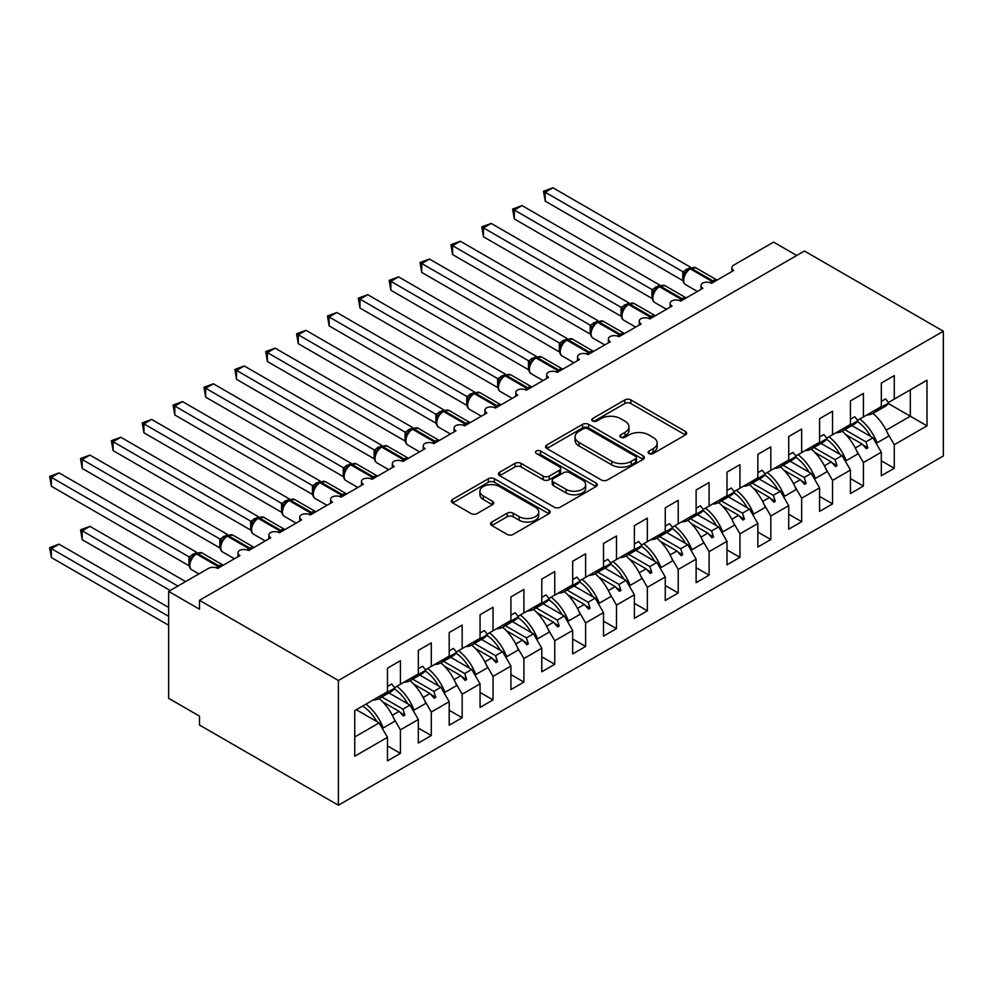 <?xml version="1.0" encoding="UTF-8"?>
<svg xmlns="http://www.w3.org/2000/svg" width="993" height="993" viewBox="0 0 993 993"><rect width="100%" height="100%" fill="white"/><g stroke="black" fill="none" stroke-linecap="round" stroke-linejoin="round"><path stroke-width="1.49" d="M648.988 453.516A3.004 1.738 0 0 0 653.22 453.516L685.418 434.934A4.282 2.47 0 0 0 686.672 433.184A4.282 2.47 0 0 0 685.418 431.434L630.878 399.943A4.282 2.47 0 0 0 624.82 399.943L592.635 418.537A3.004 1.738 0 0 0 591.754 419.754A3.004 1.738 0 0 0 592.635 420.982A3.004 1.738 0 0 0 596.867 420.982L601.038 418.574A13.716 7.919 0 0 1 620.426 418.574L624.969 421.206A13.716 7.919 0 0 1 628.991 426.804A13.716 7.919 0 0 1 624.969 432.389L620.811 434.797A3.004 1.738 0 0 0 619.93 436.026A3.004 1.738 0 0 0 620.811 437.243A3.004 1.738 0 0 0 625.044 437.243L629.214 434.847A13.716 7.919 0 0 1 648.603 434.847L653.146 437.466A13.716 7.919 0 0 1 657.167 443.064A13.716 7.919 0 0 1 653.146 448.662L648.988 451.07A3.004 1.738 0 0 0 648.106 452.287A3.004 1.738 0 0 0 648.988 453.516L648.988 451.07M491.82 522.033A4.282 2.47 0 0 0 490.567 523.783A4.282 2.47 0 0 0 491.82 525.533L507.125 534.371A4.282 2.47 0 0 0 513.182 534.371L548.93 513.729A4.282 2.47 0 0 0 550.184 511.978A4.282 2.47 0 0 0 548.93 510.228L494.402 478.75A4.282 2.47 0 0 0 488.333 478.75L452.585 499.392A4.282 2.47 0 0 0 451.331 501.13A4.282 2.47 0 0 0 452.585 502.88L471.067 513.555A4.282 2.47 0 0 0 477.124 513.555L492.429 504.717A4.282 2.47 0 0 0 493.682 502.967A4.282 2.47 0 0 0 492.429 501.229L483.268 495.929A11.457 6.616 0 0 1 479.904 491.25A11.457 6.616 0 0 1 486.98 485.143A11.457 6.616 0 0 1 499.467 486.57L535.376 507.299A11.457 6.616 0 0 1 538.727 511.978A11.457 6.616 0 0 1 531.652 518.098A11.457 6.616 0 0 1 519.165 516.658L513.182 513.207A4.282 2.47 0 0 0 507.125 513.207L491.82 522.033L491.82 525.533M943.35 331.215L338.39 680.49L338.39 805.224L943.35 455.961L943.35 331.215L804.454 251.03L199.494 600.306L199.494 609.206L168.636 591.394L208.456 568.406A6.541 3.786 180 0 1 217.715 568.406L239.934 555.571A6.541 3.786 0 0 1 238.01 552.902A6.541 3.786 0 0 1 239.636 550.407A6.541 3.786 180 0 1 248.573 550.581L270.804 537.747A6.541 3.786 0 0 1 268.88 535.078A6.541 3.786 0 0 1 270.493 532.596A6.541 3.786 180 0 1 279.443 532.757L301.661 519.935A6.541 3.786 0 0 1 299.749 517.254A6.541 3.786 0 0 1 301.363 514.771A6.541 3.786 180 0 1 310.3 514.945L332.531 502.11A6.541 3.786 0 0 1 330.607 499.442A6.541 3.786 0 0 1 332.233 496.947A6.541 3.786 180 0 1 341.17 497.121L363.388 484.299A6.541 3.786 0 0 1 361.477 481.617A6.541 3.786 0 0 1 363.09 479.135A6.541 3.786 180 0 1 372.04 479.309L394.258 466.474A6.541 3.786 0 0 1 392.334 463.805A6.541 3.786 0 0 1 393.96 461.311A6.541 3.786 180 0 1 402.897 461.484L425.128 448.65A6.541 3.786 0 0 1 423.204 445.981A6.541 3.786 0 0 1 424.83 443.486A6.541 3.786 180 0 1 433.767 443.66L455.986 430.838A6.541 3.786 0 0 1 454.074 428.157A6.541 3.786 0 0 1 455.688 425.674A6.541 3.786 180 0 1 464.625 425.848L486.855 413.014A6.541 3.786 0 0 1 484.932 410.345A6.541 3.786 0 0 1 486.558 407.85A6.541 3.786 180 0 1 495.495 408.024L517.713 395.189A6.541 3.786 0 0 1 515.801 392.52A6.541 3.786 0 0 1 517.415 390.026A6.541 3.786 180 0 1 526.364 390.199L548.583 377.377A6.541 3.786 0 0 1 546.671 374.696A6.541 3.786 0 0 1 548.285 372.214A6.541 3.786 180 0 1 557.222 372.387L579.453 359.553A6.541 3.786 0 0 1 577.529 356.884A6.541 3.786 0 0 1 579.155 354.389A6.541 3.786 180 0 1 588.092 354.563L610.31 341.729A6.541 3.786 0 0 1 608.399 339.06A6.541 3.786 0 0 1 610.012 336.577A6.541 3.786 180 0 1 618.962 336.739L641.18 323.917A6.541 3.786 0 0 1 639.256 321.236A6.541 3.786 0 0 1 640.882 318.753A6.541 3.786 180 0 1 649.819 318.927L672.05 306.092A6.541 3.786 0 0 1 670.126 303.424A6.541 3.786 0 0 1 671.752 300.929A6.541 3.786 180 0 1 680.689 301.102L702.907 288.268A6.541 3.786 0 0 1 700.996 285.599A6.541 3.786 0 0 1 702.61 283.117A6.541 3.786 180 0 1 711.547 283.29L733.777 270.456A6.541 3.786 0 0 1 731.853 267.787A6.541 3.786 0 0 1 733.777 265.106L773.597 242.118L796.746 255.486M338.39 680.49L199.494 600.306M601.336 479.967A4.282 2.47 0 0 0 607.406 479.967L643.154 459.337A4.282 2.47 0 0 0 644.407 457.587A4.282 2.47 0 0 0 643.154 455.837L588.613 424.346A4.282 2.47 0 0 0 582.556 424.346L546.808 444.988A4.282 2.47 0 0 0 545.554 446.738A4.282 2.47 0 0 0 546.808 448.488L601.336 479.967M537.561 454.161A3.004 1.738 0 0 1 540.602 454.583L540.602 451.021L596.036 483.032A4.282 2.47 0 0 1 597.289 484.783A4.282 2.47 0 0 1 596.036 486.533L560.288 507.175A4.282 2.47 0 0 1 554.231 507.175L499.702 475.684L514.995 466.921L514.995 463.359L499.702 472.184A4.282 2.47 0 0 0 498.449 473.934A4.282 2.47 0 0 0 499.702 475.684L499.702 472.184M514.995 466.921A4.282 2.47 0 0 1 521.052 466.921L521.052 463.359A4.282 2.47 0 0 0 514.995 463.359M521.052 463.359L543.171 476.119A4.282 2.47 0 0 0 549.228 476.119L559.382 470.26A4.282 2.47 0 0 0 560.635 468.51A4.282 2.47 0 0 0 559.382 466.76L536.357 453.466A3.004 1.738 0 0 1 535.475 452.249A3.004 1.738 0 0 1 537.325 450.648A3.004 1.738 0 0 1 540.602 451.021M354.749 736.98L379.14 722.904L387.469 737.34L354.749 756.219L354.749 710.603L387.469 691.711L387.469 668.19L400.427 660.705L400.427 684.227L394.618 687.59M387.469 745.892L400.427 753.377L400.427 729.855L418.338 719.515L409.997 705.08L388.896 692.903M393.749 718.274L400.427 729.855M400.427 684.227L418.338 673.899L418.338 650.378L431.297 642.893L431.297 666.415L425.476 669.766M418.338 728.068L431.297 735.552L431.297 712.031L449.196 701.691L440.867 687.268L419.766 675.079M424.607 700.45L431.297 712.031M431.297 666.415L449.196 656.075L449.196 632.553L462.167 625.069L462.167 648.59L456.346 651.954M449.196 710.256L462.167 717.728L462.167 694.206L480.066 683.879L471.725 669.443L450.623 657.254M455.477 682.625L462.167 694.206M462.167 648.59L480.066 638.251L480.066 614.729L493.024 607.244L493.024 630.766L487.215 634.13M480.066 692.431L493.024 699.916L493.024 676.394L510.923 666.055L502.595 651.619L481.493 639.442M486.347 664.813L493.024 676.394M493.024 630.766L510.923 620.439L510.923 596.917L523.894 589.432L523.894 612.954L518.073 616.305M510.923 674.607L523.894 682.092L523.894 658.57L541.793 648.23L533.464 633.807L512.363 621.618M517.204 646.989L523.894 658.57M523.894 612.954L541.793 602.614L541.793 579.093L554.752 571.608L554.752 595.13L548.943 598.494M541.793 656.795L554.752 664.28L554.752 640.758L572.663 630.418L564.322 615.983L543.221 603.794M548.074 629.177L554.752 640.758M554.752 595.13L572.663 584.803L572.663 561.268L585.622 553.796L585.622 577.318L579.8 580.669M572.663 638.971L585.622 646.455L585.622 622.934L603.521 612.594L595.192 598.158L574.091 585.982M578.931 611.353L585.622 622.934M585.622 577.318L603.521 566.978L603.521 543.456L616.492 535.972L616.492 559.493L610.67 562.857M603.521 621.146L616.492 628.631L616.492 605.109L634.39 594.782L626.062 580.346L604.96 568.157M609.801 593.529L616.492 605.109M616.492 559.493L634.39 549.154L634.39 525.632L647.349 518.147L647.349 541.669L641.54 545.033M634.39 603.334L647.349 610.819L647.349 587.297L665.26 576.958L656.919 562.522L635.818 550.345M640.671 575.717L647.349 587.297M647.349 541.669L665.26 531.342L665.26 507.82L678.219 500.335L678.219 523.857L672.398 527.209M665.26 585.51L678.219 592.995L678.219 569.473L696.118 559.133L687.789 544.698L666.688 532.521M671.529 557.892L678.219 569.473M678.219 523.857L696.118 513.518L696.118 489.996L709.089 482.511L709.089 506.033L703.267 509.397M696.118 567.686L709.089 575.17L709.089 551.649L726.988 541.322L718.647 526.886L697.545 514.697M702.399 540.068L709.089 551.649M709.089 506.033L726.988 495.693L726.988 472.171L739.946 464.687L739.946 488.208L734.125 491.572M726.988 549.874L739.946 557.358L739.946 533.837L757.845 523.497L749.516 509.061L728.415 496.885M733.268 522.256L739.946 533.837M739.946 488.208L757.845 477.881L757.845 454.36L770.816 446.875L770.816 470.397L764.995 473.748M757.845 532.049L770.816 539.534L770.816 516.012L788.715 505.673L780.386 491.237L759.285 479.06M764.126 504.432L770.816 516.012M770.816 470.397L788.715 460.057L788.715 436.535L801.674 429.05L801.674 452.572L795.865 455.936M788.715 514.237L801.674 521.71L801.674 498.188L819.585 487.861L811.244 473.425L790.143 461.236M794.996 486.607L801.674 498.188M801.674 452.572L819.585 442.233L819.585 418.711L832.544 411.226L832.544 434.748L826.722 438.112M819.585 496.413L832.544 503.898L832.544 480.376L850.442 470.037L842.114 455.601L821.012 443.424M825.853 468.795L832.544 480.376M832.544 434.748L850.442 424.421L850.442 400.899L863.413 393.414L863.413 416.936L857.592 420.287M850.442 478.589L863.413 486.074L863.413 462.552L881.312 452.212L881.312 475.746L894.271 468.262L894.271 444.727L926.99 425.848L910.32 416.216L910.32 389.852L926.99 380.22L926.99 425.848M856.723 450.971L863.413 462.552M863.413 416.936L881.312 406.596L881.312 383.075L894.271 375.59L894.271 399.112L888.462 402.475M881.312 460.777L894.271 468.262M887.593 433.159L894.271 444.727M168.636 591.394L168.636 698.315L199.494 716.127L199.494 725.039L338.39 805.224M379.14 722.904L356.288 709.71M400.427 753.377L387.469 760.861L387.469 737.34M431.297 735.552L418.338 743.037L418.338 719.515M462.167 717.728L449.196 725.213L449.196 701.691M493.024 699.916L480.066 707.401L480.066 683.879M523.894 682.092L510.923 689.576L510.923 666.055M554.752 664.28L541.793 671.764L541.793 648.23M585.622 646.455L572.663 653.94L572.663 630.418M616.492 628.631L603.521 636.116L603.521 612.594M647.349 610.819L634.39 618.304L634.39 594.782M678.219 592.995L665.26 600.48L665.26 576.958M709.089 575.17L696.118 582.655L696.118 559.133M739.946 557.358L726.988 564.843L726.988 541.322M770.816 539.534L757.845 547.019L757.845 523.497M801.674 521.71L788.715 529.195L788.715 505.673M832.544 503.898L819.585 511.383L819.585 487.861M863.413 486.074L850.442 493.558L850.442 470.037M894.271 399.112L926.99 380.22M402.947 682.787L404.908 681.645M381.846 696.974L402.947 709.151L409.997 705.08M392.297 715.295L399.149 711.348L403.369 716.04L404.908 715.146L402.947 709.151M382.69 701.84L399.149 711.348M433.804 664.962L435.766 663.833M412.703 679.15L433.804 691.339L440.867 687.268M423.167 697.483L430.019 693.524L434.226 698.216L435.778 697.334L433.804 691.339M413.547 684.016L430.019 693.524M464.674 647.138L466.636 646.009M443.573 661.338L464.674 673.515L471.725 669.443M454.037 679.659L460.889 675.699L465.096 680.404L466.636 679.51L464.674 673.515M444.417 666.191L460.889 675.699M495.544 629.326L497.505 628.184M474.443 643.514L495.544 655.69L502.595 651.619M484.894 661.835L491.746 657.887L495.954 662.579L497.505 661.686L495.544 655.69M475.287 648.379L491.746 657.887M526.402 611.502L528.363 610.372M505.3 625.689L526.402 637.878L533.464 633.807M515.764 644.023L522.616 640.063L526.824 644.767L528.363 643.874L526.402 637.878M506.145 630.555L522.616 640.063M557.272 593.677L559.233 592.548M536.17 607.877L557.272 620.054L564.322 615.983M546.622 626.198L553.473 622.239L557.694 626.943L559.233 626.049L557.272 620.054M537.014 612.731L553.473 622.239M588.129 575.866L590.103 574.724M567.04 590.053L588.129 602.242L595.192 598.158M577.492 608.386L584.343 604.427L588.551 609.119L590.103 608.225L588.129 602.242M567.872 594.919L584.343 604.427M618.999 558.041L620.96 556.912M597.898 572.229L618.999 584.418L626.062 580.346M608.361 590.562L615.213 586.602L619.421 591.307L620.96 590.413L618.999 584.418M598.742 577.094L615.213 586.602M649.869 540.217L651.83 539.087M628.768 554.417L649.869 566.593L656.919 562.522M639.219 572.738L646.071 568.79L650.291 573.482L651.83 572.589L649.869 566.593M629.612 559.282L646.071 568.79M680.726 522.405L682.688 521.275M659.625 536.592L680.726 548.781L687.789 544.698M670.089 554.926L676.941 550.966L681.148 555.658L682.688 554.777L680.726 548.781M660.469 541.458L676.941 550.966M711.596 504.581L713.557 503.451M690.495 518.768L711.596 530.957L718.647 526.886M700.959 537.101L707.81 533.142L712.018 537.846L713.557 536.952L711.596 530.957M691.339 523.634L707.81 533.142M742.466 486.769L744.427 485.627M721.365 500.956L742.466 513.133L749.516 509.061M731.816 519.277L738.668 515.33L742.876 520.022L744.427 519.128L742.466 513.133M722.209 505.822L738.668 515.33M773.324 468.944L775.285 467.815M752.222 483.132L773.324 495.321L780.386 491.237M762.686 501.465L769.538 497.505L773.746 502.197L775.285 501.316L773.324 495.321M753.066 487.997L769.538 497.505M804.193 451.12L806.155 449.99M783.092 465.32L804.193 477.496L811.244 473.425M793.544 483.641L800.395 479.681L804.615 484.385L806.155 483.492L804.193 477.496M783.936 470.173L800.395 479.681M835.051 433.308L837.025 432.166M813.95 447.495L835.051 459.672L842.114 455.601M824.413 465.816L831.265 461.869L835.473 466.561L837.025 465.667L835.051 459.672M814.794 452.361L831.265 461.869M865.921 415.484L867.882 414.354M844.82 429.671L865.921 441.86L872.984 437.789L851.882 425.6M855.283 448.004L862.135 444.045L866.343 448.737L867.882 447.855L865.921 441.86M845.664 434.537L862.135 444.045M872.984 437.789L881.312 452.212M886.141 430.18L910.32 416.216L888.338 403.53M863.029 445.05L867.882 447.855M832.171 462.875L837.025 465.667M801.301 480.686L806.155 483.492M770.431 498.511L775.285 501.316M739.574 516.335L744.427 519.128M708.704 534.147L713.557 536.952M677.847 551.971L682.688 554.777M646.977 569.783L651.83 572.589M616.107 587.608L620.96 590.413M585.249 605.432L590.103 608.225M554.379 623.244L559.233 626.049M523.51 641.068L528.363 643.874M492.652 658.893L497.505 661.686M461.782 676.705L466.636 679.51M430.925 694.529L435.778 697.334M400.055 712.353L404.908 715.146M650.179 453.938L653.146 452.225A13.716 7.919 0 0 0 657.167 446.627L657.167 443.064M628.991 426.804L628.991 430.366A13.716 7.919 0 0 1 624.969 435.964L622.003 437.677M685.356 434.959L630.878 403.518A4.282 2.47 0 0 0 624.82 403.518L593.826 421.404M643.092 459.362L588.613 427.909A4.282 2.47 0 0 0 582.556 427.909L546.87 448.526M635.582 458.803A3.004 1.738 0 0 0 636.451 457.587A3.004 1.738 0 0 0 635.582 456.358L587.707 428.728A3.004 1.738 0 0 0 583.462 428.728L579.08 431.26A13.716 7.919 0 0 0 575.059 436.858A13.716 7.919 0 0 0 579.08 442.456L611.8 461.348A13.716 7.919 0 0 0 631.188 461.348L635.582 458.803L635.582 462.366A3.004 1.738 0 0 0 636.451 461.149L636.451 457.587M575.059 436.858L575.059 440.42A13.716 7.919 0 0 0 579.08 446.018L579.08 442.456M635.582 462.366L631.188 464.91A13.716 7.919 0 0 1 611.8 464.91L579.08 446.018M521.052 466.921L543.171 479.693A4.282 2.47 0 0 0 549.228 479.693L559.382 473.822A4.282 2.47 0 0 0 560.635 472.085L560.635 468.51M540.602 454.583L595.986 486.558M566.122 489.375A11.457 6.616 0 0 0 578.609 490.803A11.457 6.616 0 0 0 585.684 484.696A11.457 6.616 0 0 0 582.332 480.016L569.684 472.718A4.282 2.47 0 0 0 563.627 472.718L553.473 478.576A4.282 2.47 0 0 0 552.22 480.327A4.282 2.47 0 0 0 553.473 482.064L566.122 489.375L566.122 492.938A11.457 6.616 0 0 0 578.609 494.377A11.457 6.616 0 0 0 585.684 488.258L585.684 484.696M552.22 480.327L552.22 483.889A4.282 2.47 0 0 0 553.473 485.639L553.473 482.064M566.122 492.938L553.473 485.639M538.727 511.978L538.727 515.541A11.457 6.616 0 0 1 531.652 521.66A11.457 6.616 0 0 1 519.165 520.22L513.182 516.77A4.282 2.47 0 0 0 507.125 516.77L491.883 525.57M479.904 491.25L479.904 494.812A11.457 6.616 0 0 0 483.268 499.491L483.268 495.929M492.367 504.754L483.268 499.491M548.868 513.766L494.402 482.313A4.282 2.47 0 0 0 488.333 482.313L452.647 502.917M545.194 201.132L543.494 191.252L545.194 192.22L552.902 187.776L690.669 267.303L682.948 271.759L545.194 192.22L545.194 201.132L682.812 280.597L682.812 271.685M690.172 268.247L695.956 267.899A9.384 5.424 120 0 0 691.265 268.358A2.185 1.266 -120 0 0 690.172 268.247L689.241 268.793A2.185 1.266 60 0 0 688.943 269.091L686.486 271.089L683.991 275.123A4.804 3.475 18 0 0 682.799 271.747M685.518 273.423L682.948 271.759M543.494 191.252L552.902 187.776M866.839 414.95A34.916 20.158 -120 0 0 873.157 413.324L884.887 406.547A34.916 20.158 -120 0 0 888.809 402.91L885.595 398.913L881.312 401.395M873.157 413.324A34.916 20.158 -120 0 0 877.08 409.675L888.809 402.91M545.194 272.417L621.159 316.283M859.826 419.009A34.916 20.158 60 0 1 877.08 442.828L875.95 442.928M872.996 413.411A34.916 20.158 60 0 1 888.809 436.051L877.08 442.828M857.331 421.516A29.678 17.142 60 0 1 870.712 436.473M514.324 290.241L590.301 334.095M828.956 436.821A34.916 20.158 60 0 1 846.21 460.64L845.08 460.74M842.138 431.223A34.916 20.158 60 0 1 857.94 453.875L846.21 460.64M826.474 439.34A29.678 17.142 60 0 1 839.842 454.298M483.454 308.053L559.431 351.919M798.087 454.645A34.916 20.158 60 0 1 815.352 478.465L814.21 478.564M811.269 449.047A34.916 20.158 60 0 1 827.07 471.687L815.352 478.465M795.604 457.165A29.678 17.142 60 0 1 808.985 472.109M452.597 325.878L528.574 369.744M767.229 472.469A34.916 20.158 60 0 1 784.482 496.289L783.353 496.388M780.399 466.871A34.916 20.158 60 0 1 796.212 489.512L784.482 496.289M764.747 474.977A29.678 17.142 60 0 1 778.115 489.934M421.727 343.69L497.704 387.555M736.359 490.281A34.916 20.158 60 0 1 753.613 514.101L752.483 514.2M749.541 484.683A34.916 20.158 60 0 1 765.342 507.336L753.613 514.101M733.877 492.801A29.678 17.142 60 0 1 747.245 507.758M514.324 218.957L512.624 209.064L514.324 210.044L522.045 205.588L659.811 285.128L652.091 289.584L514.324 210.044L514.324 218.957L651.954 298.409L651.954 289.497M659.302 286.071L665.087 285.711A9.384 5.424 120 0 0 660.395 286.183A2.185 1.266 -120 0 0 659.302 286.071L658.371 286.605A2.185 1.266 60 0 0 658.074 286.915L655.616 288.913L653.121 292.947C651.569 297.763 652.116 300.953 654.772 302.505L666.514 309.282M654.648 291.247L652.091 289.584M512.624 209.064L522.045 205.588M835.969 432.774A34.916 20.158 -120 0 0 842.287 431.136L854.017 424.371A34.916 20.158 -120 0 0 857.94 420.722L854.737 416.737L850.442 419.207M842.287 431.136A34.916 20.158 -120 0 0 846.21 427.499L857.94 420.722M483.454 236.781L481.766 226.888L483.454 227.869L491.175 223.413L628.941 302.939L621.221 307.408L483.454 227.869L483.454 236.781L621.084 316.233L621.084 307.321M628.432 303.895L634.217 303.535A9.384 5.424 120 0 0 629.525 303.995A2.185 1.266 -120 0 0 628.432 303.895L627.514 304.429A2.185 1.266 60 0 0 627.216 304.739L624.758 306.738M652.19 317.561A2.185 1.266 -120 0 0 651.135 316.469L629.525 303.995L628.606 304.541A2.185 1.266 60 0 0 627.514 304.429L624.746 306.738L622.251 310.759C620.699 315.575 621.258 318.765 623.914 320.329L635.657 327.107M623.79 309.059L621.221 307.408M481.766 226.888L491.175 223.413M805.112 450.599A34.916 20.158 -120 0 0 811.418 448.96L823.147 442.183A34.916 20.158 -120 0 0 827.07 438.546L823.867 434.562L819.585 437.032M811.418 448.96A34.916 20.158 -120 0 0 815.352 445.323L827.07 438.546M452.597 254.593L450.896 244.7L452.597 245.681L460.305 241.225L598.071 320.764L590.351 325.22L452.597 245.681L452.597 254.593L590.214 334.058L590.214 325.145M597.575 321.707L603.359 321.36A9.384 5.424 120 0 0 598.667 321.819A2.185 1.266 -120 0 0 597.575 321.707L596.644 322.241A2.185 1.266 60 0 0 596.346 322.551L593.888 324.55L591.394 328.584C589.842 333.4 590.388 336.59 593.044 338.141L604.787 344.919M592.92 326.883L590.351 325.22M450.896 244.7L460.305 241.225M774.242 468.411A34.916 20.158 -120 0 0 780.56 466.772L792.29 460.007A34.916 20.158 -120 0 0 796.212 456.37L792.997 452.374L788.715 454.856M780.56 466.772A34.916 20.158 -120 0 0 784.482 463.135L796.212 456.37M421.727 272.417L420.027 262.524L421.727 263.505L429.448 259.049L567.214 338.588L559.493 343.044L421.727 263.505L421.727 272.417L559.357 351.87L559.357 342.957M566.705 339.532L572.489 339.172A9.384 5.424 120 0 0 567.797 339.643A2.185 1.266 -120 0 0 566.705 339.532L565.787 340.065A2.185 1.266 60 0 0 565.489 340.376L563.019 342.374L560.524 346.396C558.972 351.224 559.518 354.402 562.175 355.966L573.917 362.743M562.05 344.695L559.493 343.044M420.027 262.524L429.448 259.049M743.385 486.235A34.916 20.158 -120 0 0 749.69 484.596L761.42 477.832A34.916 20.158 -120 0 0 765.342 474.182L762.14 470.198L757.845 472.668M749.69 484.596A34.916 20.158 -120 0 0 753.613 480.96L765.342 474.182M390.857 361.514L466.834 405.38M705.489 508.106A34.916 20.158 60 0 1 722.755 531.925L721.626 532.025M718.671 502.508A34.916 20.158 60 0 1 734.485 525.148L722.755 531.925M703.007 510.625A29.678 17.142 60 0 1 716.387 525.57M390.857 290.229L389.169 280.349L390.857 281.329L398.578 276.873L536.344 356.4L528.624 360.869L390.857 281.329L390.857 290.229L528.487 369.694L528.487 360.782M535.835 357.356L541.619 356.996A9.384 5.424 120 0 0 536.928 357.455A2.185 1.266 -120 0 0 535.835 357.356L534.917 357.89A2.185 1.266 60 0 0 534.619 358.2L532.161 360.186L529.666 364.22A4.804 3.475 18 0 0 528.462 360.844M531.193 362.519L528.624 360.869M389.169 280.349L398.578 276.873M712.515 504.047A34.916 20.158 -120 0 0 718.833 502.421L730.55 495.644A34.916 20.158 -120 0 0 734.485 492.007L731.27 488.01L726.988 490.492M718.833 502.421A34.916 20.158 -120 0 0 722.755 498.771L734.485 492.007M360 379.338L435.977 423.204M674.632 525.93A34.916 20.158 60 0 1 691.885 549.737L690.756 549.849M687.801 520.32A34.916 20.158 60 0 1 703.615 542.972L691.885 549.737M672.149 528.437A29.678 17.142 60 0 1 685.518 543.394M360 308.053L358.299 298.161L360 299.141L367.72 294.685L505.474 374.224L497.754 378.681L360 299.141L360 308.053L497.617 387.506L497.617 378.606M504.978 375.168L510.762 374.82A9.384 5.424 120 0 0 506.07 375.28A2.185 1.266 -120 0 0 504.978 375.168L504.047 375.702A2.185 1.266 60 0 0 503.749 376.012L501.291 378.01L498.796 382.044A4.804 3.475 18 0 0 497.605 378.656M500.323 380.344L497.754 378.681M358.299 298.161L367.72 294.685M681.645 521.871A34.916 20.158 -120 0 0 687.963 520.233L699.693 513.468A34.916 20.158 -120 0 0 703.615 509.831L700.413 505.834L696.118 508.304M687.963 520.233A34.916 20.158 -120 0 0 691.885 516.596L703.615 509.831M329.13 397.15L405.107 441.016M643.762 543.742A34.916 20.158 60 0 1 661.015 567.562L659.886 567.661M656.944 538.144A34.916 20.158 60 0 1 672.745 560.797L661.015 567.562M641.279 546.262A29.678 17.142 60 0 1 654.66 561.219M329.13 325.878L327.442 315.985L329.13 316.966L336.85 312.51L474.617 392.049L466.896 396.505L329.13 316.966L329.13 325.878L466.76 405.33L466.76 396.418M474.108 392.992L479.892 392.632A9.384 5.424 120 0 0 475.2 393.104A2.185 1.266 -120 0 0 474.108 392.992L473.189 393.526A2.185 1.266 60 0 0 472.891 393.836L470.434 395.835L467.926 399.856C466.375 404.685 466.933 407.862 469.59 409.426L481.332 416.204M469.466 398.156L466.896 396.505M327.442 315.985L336.85 312.51M650.787 539.696A34.916 20.158 -120 0 0 657.093 538.057L668.823 531.28A34.916 20.158 -120 0 0 672.745 527.643L669.543 523.659L665.26 526.129M657.093 538.057A34.916 20.158 -120 0 0 661.015 534.42L672.745 527.643M298.272 414.975L374.237 458.84M612.904 561.566A34.916 20.158 60 0 1 630.158 585.386L629.028 585.485M626.074 555.968A34.916 20.158 60 0 1 641.888 578.609L630.158 585.386M610.41 564.086A29.678 17.142 60 0 1 623.79 579.031M298.272 343.69L296.572 333.809L298.272 334.79L305.981 330.334L443.747 409.861L436.026 414.317L298.272 334.79L298.272 343.69L435.89 423.155L435.89 414.242M443.25 410.817L449.035 410.457A9.384 5.424 120 0 0 444.343 410.916A2.185 1.266 -120 0 0 443.25 410.817L442.319 411.35A2.185 1.266 60 0 0 442.022 411.661L439.564 413.647L437.069 417.681A4.804 3.475 18 0 0 435.877 414.304M438.596 415.98L436.026 414.317M296.572 333.809L305.981 330.334M619.917 557.507A34.916 20.158 -120 0 0 626.235 555.881L637.965 549.104A34.916 20.158 -120 0 0 641.888 545.467L638.673 541.47L634.39 543.953M626.235 555.881A34.916 20.158 -120 0 0 630.158 552.232L641.888 545.467M267.402 432.799L343.379 476.652M582.035 579.378A34.916 20.158 60 0 1 599.288 603.198L598.158 603.297M595.217 573.78A34.916 20.158 60 0 1 611.018 596.433L599.288 603.198M579.552 581.898A29.678 17.142 60 0 1 592.92 596.855M267.402 361.514L265.702 351.621L267.402 352.602L275.123 348.146L412.889 427.685L405.169 432.141L267.402 352.602L267.402 361.514L405.032 440.966L405.032 432.067M412.38 428.628L418.165 428.268A9.384 5.424 120 0 0 413.473 428.74A2.185 1.266 -120 0 0 412.38 428.628L411.45 429.162A2.185 1.266 60 0 0 411.164 429.472L408.694 431.471L406.199 435.505C404.647 440.321 405.194 443.511 407.85 445.063L419.592 451.84M407.726 433.804L405.169 432.141M265.702 351.621L275.123 348.146M589.048 575.332A34.916 20.158 -120 0 0 595.366 573.693L607.095 566.929A34.916 20.158 -120 0 0 611.018 563.279L607.815 559.295L603.521 561.765M595.366 573.693A34.916 20.158 -120 0 0 599.288 570.056L611.018 563.279M236.533 450.611L312.51 494.477M551.165 597.203A34.916 20.158 60 0 1 568.43 621.022L567.288 621.121M564.347 591.605A34.916 20.158 60 0 1 580.148 614.245L568.43 621.022M548.682 599.722A29.678 17.142 60 0 1 562.063 614.679M236.533 379.338L234.844 369.446L236.533 370.426L244.253 365.97L382.02 445.509L374.299 449.966L236.533 370.426L236.533 379.338L374.162 458.791L374.162 449.879M381.511 446.453L387.295 446.093A9.384 5.424 120 0 0 382.603 446.565A2.185 1.266 -120 0 0 381.511 446.453L380.592 446.987A2.185 1.266 60 0 0 380.294 447.297L377.836 449.295L375.342 453.317C373.778 458.133 374.336 461.323 376.992 462.887L388.735 469.664M376.868 451.616L374.299 449.966M234.844 369.446L244.253 365.97M558.19 593.156A34.916 20.158 -120 0 0 564.496 591.518L576.225 584.74A34.916 20.158 -120 0 0 580.148 581.104L576.945 577.119L572.663 579.589M564.496 591.518A34.916 20.158 -120 0 0 568.43 587.881L580.148 581.104M205.675 468.435L281.652 512.301M520.307 615.027A34.916 20.158 60 0 1 537.561 638.847L536.431 638.946M533.477 609.429A34.916 20.158 60 0 1 549.29 632.069L537.561 638.847M517.825 617.534A29.678 17.142 60 0 1 531.193 632.491M205.675 397.15L203.975 387.27L205.675 388.238L213.383 383.794L351.15 463.321L343.429 467.777L205.675 388.238L205.675 397.15L343.293 476.615L343.293 467.703M350.653 464.265L356.437 463.917A9.384 5.424 120 0 0 351.745 464.376A2.185 1.266 -120 0 0 350.653 464.265L349.722 464.811A2.185 1.266 60 0 0 349.424 465.109L346.967 467.107M374.398 477.943A2.185 1.266 -120 0 0 373.343 476.851L351.745 464.376L350.814 464.91A2.185 1.266 60 0 0 349.722 464.811L346.967 467.12L344.472 471.141C342.92 475.957 343.466 479.147 346.123 480.699L357.865 487.489M345.998 469.441L343.429 467.777M203.975 387.27L213.383 383.794M527.32 610.968A34.916 20.158 -120 0 0 533.638 609.342L545.368 602.565A34.916 20.158 -120 0 0 549.29 598.928L546.076 594.931L541.793 597.414M533.638 609.342A34.916 20.158 -120 0 0 537.561 605.693L549.29 598.928M174.805 486.26L250.782 530.113M489.437 632.839A34.916 20.158 60 0 1 506.691 656.658L505.561 656.758M502.619 627.241A34.916 20.158 60 0 1 518.42 649.894L506.691 656.658M486.955 635.359A29.678 17.142 60 0 1 500.335 650.316M174.805 414.975L173.105 405.082L174.805 406.063L182.526 401.606L320.292 481.146L312.572 485.602L174.805 406.063L174.805 414.975L312.435 494.427L312.435 485.515M319.783 482.089L325.567 481.729A9.384 5.424 120 0 0 320.876 482.201A2.185 1.266 -120 0 0 319.783 482.089L318.865 482.623A2.185 1.266 60 0 0 318.567 482.933L316.097 484.932L313.602 488.966A4.804 3.475 18 0 0 312.41 485.577M315.129 487.265L312.572 485.602M173.105 405.082L182.526 401.606M496.463 628.792A34.916 20.158 -120 0 0 502.768 627.154L514.498 620.389A34.916 20.158 -120 0 0 518.42 616.74L515.218 612.755L510.923 615.226M502.768 627.154A34.916 20.158 -120 0 0 506.691 623.517L518.42 616.74M143.935 504.072L219.912 547.937M458.567 650.663A34.916 20.158 60 0 1 475.833 674.483L474.704 674.582M471.749 645.065A34.916 20.158 60 0 1 487.563 667.706L475.833 674.483M456.085 653.183A29.678 17.142 60 0 1 469.466 668.128M143.935 432.799L142.247 422.906L143.935 423.887L151.656 419.431L289.422 498.97L281.702 503.426L143.935 423.887L143.935 432.799L281.565 512.251L281.565 503.339M288.926 499.913L294.698 499.553A9.384 5.424 120 0 0 290.006 500.013A2.185 1.266 -120 0 0 288.926 499.913L287.995 500.447A2.185 1.266 60 0 0 287.697 500.757L285.239 502.756L282.744 506.778A4.804 3.475 18 0 0 281.54 503.401M284.271 505.077L281.702 503.426M142.247 422.906L151.656 419.431M465.593 646.617A34.916 20.158 -120 0 0 471.911 644.978L483.628 638.201A34.916 20.158 -120 0 0 487.563 634.564L484.348 630.58L480.066 633.05M471.911 644.978A34.916 20.158 -120 0 0 475.833 641.341L487.563 634.564M113.078 521.896L189.055 565.762M427.71 668.488A34.916 20.158 60 0 1 444.963 692.307L443.834 692.406M440.88 662.89A34.916 20.158 60 0 1 456.693 685.53L444.963 692.307M425.227 670.995A29.678 17.142 60 0 1 438.596 685.952M113.078 450.611L111.377 440.718L113.078 441.699L120.798 437.243L258.565 516.782L250.832 521.238L113.078 441.699L113.078 450.611L250.695 530.076L250.695 521.164M258.056 517.725L263.84 517.378A9.384 5.424 120 0 0 259.148 517.837A2.185 1.266 -120 0 0 258.056 517.725L257.125 518.259A2.185 1.266 60 0 0 256.827 518.569L254.369 520.568L251.874 524.602A4.804 3.475 18 0 0 250.683 521.226M253.401 522.901L250.832 521.238M111.377 440.718L120.798 437.243M434.723 664.429A34.916 20.158 -120 0 0 441.041 662.79L452.771 656.025A34.916 20.158 -120 0 0 456.693 652.389L453.491 648.392L449.196 650.874M441.041 662.79A34.916 20.158 -120 0 0 444.963 659.153L456.693 652.389M80.52 529.828L82.208 530.808L82.208 539.708L80.52 529.828L89.929 526.352L82.208 530.808L177.896 586.044M82.208 539.708L170.175 590.5M89.929 526.352L185.604 581.588M396.84 686.3A34.916 20.158 60 0 1 414.093 710.119L412.964 710.218M410.022 680.701A34.916 20.158 60 0 1 425.823 703.354L414.093 710.119M394.358 688.819A29.678 17.142 60 0 1 407.738 703.776M82.208 468.435L80.52 458.543L82.208 459.523L89.929 455.067L227.695 534.606L219.974 539.062L82.208 459.523L82.208 468.435L219.838 547.888L219.838 538.976M227.186 535.55L232.97 535.19A9.384 5.424 120 0 0 228.278 535.661A2.185 1.266 -120 0 0 227.186 535.55L226.267 536.083A2.185 1.266 60 0 0 225.97 536.394L223.512 538.392L221.005 542.414A4.804 3.475 18 0 0 219.813 539.038M222.544 540.713L219.974 539.062M80.52 458.543L89.929 455.067M403.866 682.253A34.916 20.158 -120 0 0 410.171 680.615L421.901 673.85A34.916 20.158 -120 0 0 425.823 670.201L422.621 666.216L418.338 668.686M410.171 680.615A34.916 20.158 -120 0 0 414.093 676.978L425.823 670.201M49.65 547.639L51.351 548.62L51.351 557.532L49.65 547.639L59.059 544.164L51.351 548.62L168.636 616.343M51.351 557.532L168.636 625.255M59.059 544.164L168.636 607.431M365.983 704.124A34.916 20.158 60 0 1 383.236 727.943L382.106 728.043M379.152 698.526A34.916 20.158 60 0 1 394.966 721.166L383.236 727.943M362.606 706.073A29.678 17.142 60 0 1 376.868 721.588M51.351 486.247L49.65 476.367L51.351 477.348L59.059 472.891L196.825 552.418L189.104 556.887L51.351 477.348L51.351 486.247L188.968 565.712L188.968 556.8M196.329 553.374L202.113 553.014A9.384 5.424 120 0 0 197.421 553.473A2.185 1.266 -120 0 0 196.329 553.374L195.398 553.908A2.185 1.266 60 0 0 195.1 554.218L192.642 556.204L190.147 560.238C188.596 565.054 189.142 568.244 191.798 569.808L198.91 573.904M191.674 558.538L189.104 556.887M49.65 476.367L59.059 472.891M372.996 700.065A34.916 20.158 -120 0 0 379.314 698.439L391.043 691.662A34.916 20.158 -120 0 0 394.966 688.025L391.751 684.028L387.469 686.511M379.314 698.439A34.916 20.158 -120 0 0 383.236 694.79L394.966 688.025M653.146 452.225L653.146 448.662M620.811 437.243L620.811 434.797M624.969 435.964L624.969 432.389M592.635 420.982L592.635 418.537M624.82 403.518L624.82 399.943M630.878 403.518L630.878 399.943M685.418 434.934L685.418 431.434M546.808 448.488L546.808 444.988M582.556 427.909L582.556 424.346M588.613 427.909L588.613 424.346M643.154 459.337L643.154 455.837M611.8 464.91L611.8 461.348M631.188 464.91L631.188 461.348M543.171 479.693L543.171 476.119M549.228 479.693L549.228 476.119M559.382 473.822L559.382 470.26M596.036 486.533L596.036 483.032M507.125 516.77L507.125 513.207M513.182 516.77L513.182 513.207M519.165 520.22L519.165 516.658M492.429 504.717L492.429 501.229M452.585 502.88L452.585 499.392M488.333 482.313L488.333 478.75M494.402 482.313L494.402 478.75M548.93 513.729L548.93 510.228M713.917 281.925A2.185 1.266 -120 0 0 712.862 280.833A9.384 5.424 -60 0 1 717.02 280.125M710.169 282.67A9.384 5.424 -60 0 1 711.944 281.367L712.862 280.833L691.265 268.358L690.334 268.892A9.384 5.424 120 0 0 683.693 280.386A9.384 5.424 120 0 0 685.642 284.681L697.384 291.47M686.486 271.089L689.241 268.793A2.185 1.266 60 0 1 690.334 268.892L711.944 281.367A2.185 1.266 60 0 1 712.986 282.459M688.223 269.463A4.804 2.768 60 0 1 686.821 269.004M687.578 269.997A4.804 2.768 60 0 1 685.89 269.537M683.047 299.737A2.185 1.266 -120 0 0 682.005 298.657A9.384 5.424 -60 0 1 686.163 297.95M679.299 300.494A9.384 5.424 -60 0 1 681.074 299.191L682.005 298.657L660.395 286.183L659.464 286.716A9.384 5.424 120 0 0 652.835 298.21A9.384 5.424 120 0 0 654.772 302.505M655.616 288.913L658.371 286.605A2.185 1.266 60 0 1 659.464 286.716L681.074 299.191A2.185 1.266 60 0 1 682.129 300.271M657.366 287.287A4.804 2.768 60 0 1 655.951 286.828M656.708 287.809A4.804 2.768 60 0 1 655.032 287.362M653.109 292.972A4.804 3.475 18 0 0 651.929 289.559M648.429 318.319A9.384 5.424 -60 0 1 650.204 317.003L651.135 316.469A9.384 5.424 -60 0 1 655.293 315.762M651.259 318.095A2.185 1.266 60 0 0 650.204 317.003L628.606 304.541A9.384 5.424 120 0 0 621.966 316.035A9.384 5.424 120 0 0 623.914 320.329M626.496 305.099A4.804 2.768 60 0 1 625.094 304.64M625.851 305.633A4.804 2.768 60 0 1 624.163 305.174M622.251 310.797A4.804 3.475 18 0 0 621.059 307.383M621.32 335.373A2.185 1.266 -120 0 0 620.265 334.293A9.384 5.424 -60 0 1 624.423 333.586M617.572 336.13A9.384 5.424 -60 0 1 619.347 334.827L620.265 334.293L598.667 321.819L597.736 322.353A9.384 5.424 120 0 0 591.096 333.847A9.384 5.424 120 0 0 593.044 338.141M593.888 324.55L596.644 322.241A2.185 1.266 60 0 1 597.736 322.353L619.347 334.827A2.185 1.266 60 0 1 620.389 335.919M595.626 322.924A4.804 2.768 60 0 1 594.224 322.464M594.981 323.457A4.804 2.768 60 0 1 593.293 322.998M591.381 328.609A4.804 3.475 18 0 0 590.202 325.207M590.45 353.198A2.185 1.266 -120 0 0 589.408 352.118A9.384 5.424 -60 0 1 593.566 351.41M586.702 353.955A9.384 5.424 -60 0 1 588.477 352.652L589.408 352.118L567.797 339.643L566.866 340.177A9.384 5.424 120 0 0 560.238 351.671A9.384 5.424 120 0 0 562.175 355.966M563.019 342.374L565.787 340.065A2.185 1.266 60 0 1 566.866 340.177L588.477 352.652A2.185 1.266 60 0 1 589.532 353.731M564.769 340.748A4.804 2.768 60 0 1 563.354 340.289M564.123 341.269A4.804 2.768 60 0 1 562.435 340.822M560.511 346.433A4.804 3.475 18 0 0 559.332 343.019M559.593 371.022A2.185 1.266 -120 0 0 558.538 369.93A9.384 5.424 -60 0 1 562.696 369.222M555.832 371.767A9.384 5.424 -60 0 1 557.607 370.463L558.538 369.93L536.928 357.455L536.009 357.989A9.384 5.424 120 0 0 529.368 369.483A9.384 5.424 120 0 0 531.317 373.79L543.059 380.567M532.161 360.186L534.917 357.89A2.185 1.266 60 0 1 536.009 357.989L557.607 370.463A2.185 1.266 60 0 1 558.662 371.556M533.899 358.56A4.804 2.768 60 0 1 532.496 358.101M533.253 359.094A4.804 2.768 60 0 1 531.565 358.634M528.723 388.834A2.185 1.266 -120 0 0 527.668 387.754A9.384 5.424 -60 0 1 531.838 387.047M524.974 389.591A9.384 5.424 -60 0 1 526.749 388.288L527.668 387.754L506.07 375.28L505.139 375.813A9.384 5.424 120 0 0 498.511 387.307A9.384 5.424 120 0 0 500.447 391.602L512.189 398.379M501.291 378.01L504.047 375.702A2.185 1.266 60 0 1 505.139 375.813L526.749 388.288A2.185 1.266 60 0 1 527.804 389.368M503.029 376.384A4.804 2.768 60 0 1 501.626 375.925M502.384 376.918A4.804 2.768 60 0 1 500.695 376.459M497.865 406.658A2.185 1.266 -120 0 0 496.81 405.578A9.384 5.424 -60 0 1 500.969 404.859M494.104 407.415A9.384 5.424 -60 0 1 495.879 406.112L496.81 405.578L475.2 393.104L474.282 393.638A9.384 5.424 120 0 0 467.641 405.132A9.384 5.424 120 0 0 469.59 409.426M470.434 395.835L473.189 393.526A2.185 1.266 60 0 1 474.282 393.638L495.879 406.112A2.185 1.266 60 0 1 496.934 407.192M472.171 394.209A4.804 2.768 60 0 1 470.756 393.749M471.526 394.73A4.804 2.768 60 0 1 469.838 394.283M467.914 399.894A4.804 3.475 18 0 0 466.735 396.48M466.995 424.483A2.185 1.266 -120 0 0 465.94 423.39A9.384 5.424 -60 0 1 470.099 422.683M463.247 425.227A9.384 5.424 -60 0 1 465.022 423.924L465.94 423.39L444.343 410.916L443.412 411.45A9.384 5.424 120 0 0 436.771 422.944A9.384 5.424 120 0 0 438.72 427.238L450.462 434.028M439.564 413.647L442.319 411.35A2.185 1.266 60 0 1 443.412 411.45L465.022 423.924A2.185 1.266 60 0 1 466.065 425.016M441.302 412.021A4.804 2.768 60 0 1 439.899 411.561M440.656 412.554A4.804 2.768 60 0 1 438.968 412.095M436.126 442.295A2.185 1.266 -120 0 0 435.083 441.215A9.384 5.424 -60 0 1 439.241 440.507M432.377 443.052A9.384 5.424 -60 0 1 434.152 441.748L435.083 441.215L413.473 428.74L412.542 429.274A9.384 5.424 120 0 0 405.914 440.768A9.384 5.424 120 0 0 407.85 445.063M408.694 431.471L411.45 429.162A2.185 1.266 60 0 1 412.542 429.274L434.152 441.748A2.185 1.266 60 0 1 435.207 442.828M410.444 429.845A4.804 2.768 60 0 1 409.029 429.386M409.786 430.379A4.804 2.768 60 0 1 408.111 429.919M406.187 435.53A4.804 3.475 18 0 0 405.007 432.116M405.268 460.119A2.185 1.266 -120 0 0 404.213 459.039A9.384 5.424 -60 0 1 408.371 458.319M401.507 460.876A9.384 5.424 -60 0 1 403.282 459.573L404.213 459.039L382.603 446.565L381.684 447.098A9.384 5.424 120 0 0 375.044 458.592A9.384 5.424 120 0 0 376.992 462.887M377.836 449.295L380.592 446.987A2.185 1.266 60 0 1 381.684 447.098L403.282 459.573A2.185 1.266 60 0 1 404.337 460.653M379.574 447.657A4.804 2.768 60 0 1 378.172 447.198M378.929 448.191A4.804 2.768 60 0 1 377.241 447.731M375.329 453.354A4.804 3.475 18 0 0 374.138 449.941M370.65 478.688A9.384 5.424 -60 0 1 372.425 477.385L373.343 476.851A9.384 5.424 -60 0 1 377.501 476.144M373.467 478.477A2.185 1.266 60 0 0 372.425 477.385L350.814 464.91A9.384 5.424 120 0 0 344.174 476.404A9.384 5.424 120 0 0 346.123 480.699M348.704 465.481A4.804 2.768 60 0 1 347.302 465.022M348.059 466.015A4.804 2.768 60 0 1 346.371 465.556M344.459 471.166A4.804 3.475 18 0 0 343.28 467.765M343.528 495.755A2.185 1.266 -120 0 0 342.486 494.675A9.384 5.424 -60 0 1 346.644 493.968M339.78 496.512A9.384 5.424 -60 0 1 341.555 495.209L342.486 494.675L320.876 482.201L319.945 482.735A9.384 5.424 120 0 0 313.316 494.229A9.384 5.424 120 0 0 315.253 498.523L326.995 505.3M316.097 484.932L318.865 482.623A2.185 1.266 60 0 1 319.945 482.735L341.555 495.209A2.185 1.266 60 0 1 342.61 496.289M317.847 483.306A4.804 2.768 60 0 1 316.432 482.846M317.201 483.827A4.804 2.768 60 0 1 315.513 483.38M312.671 513.58A2.185 1.266 -120 0 0 311.616 512.487A9.384 5.424 -60 0 1 315.774 511.78M308.91 514.337A9.384 5.424 -60 0 1 310.685 513.021L311.616 512.487L290.006 500.013L289.087 500.559A9.384 5.424 120 0 0 282.446 512.053A9.384 5.424 120 0 0 284.395 516.348L296.137 523.125M285.239 502.756L287.995 500.447A2.185 1.266 60 0 1 289.087 500.559L310.685 513.021A2.185 1.266 60 0 1 311.74 514.113M286.977 501.117A4.804 2.768 60 0 1 285.574 500.658M286.332 501.651A4.804 2.768 60 0 1 284.643 501.192M281.801 531.404A2.185 1.266 -120 0 0 280.746 530.312A9.384 5.424 -60 0 1 284.917 529.604M278.052 532.149A9.384 5.424 -60 0 1 279.827 530.845L280.746 530.312L259.148 517.837L258.217 518.371A9.384 5.424 120 0 0 251.589 529.865A9.384 5.424 120 0 0 253.525 534.16L265.268 540.937M254.369 520.568L257.125 518.259A2.185 1.266 60 0 1 258.217 518.371L279.827 530.845A2.185 1.266 60 0 1 280.882 531.938M256.107 518.942A4.804 2.768 60 0 1 254.704 518.483M255.462 519.476A4.804 2.768 60 0 1 253.774 519.016M250.944 549.216A2.185 1.266 -120 0 0 249.888 548.136A9.384 5.424 -60 0 1 254.047 547.428M247.183 549.973A9.384 5.424 -60 0 1 248.958 548.67L249.888 548.136L228.278 535.661L227.36 536.195A9.384 5.424 120 0 0 220.719 547.689A9.384 5.424 120 0 0 222.668 551.984L234.41 558.761M223.512 538.392L226.267 536.083A2.185 1.266 60 0 1 227.36 536.195L248.958 548.67A2.185 1.266 60 0 1 250.013 549.75M225.25 536.766A4.804 2.768 60 0 1 223.835 536.307M224.604 537.287A4.804 2.768 60 0 1 222.916 536.841M220.074 567.04A2.185 1.266 -120 0 0 219.019 565.948A9.384 5.424 -60 0 1 223.177 565.24M216.325 567.785A9.384 5.424 -60 0 1 218.1 566.482L219.019 565.948L197.421 553.473L196.49 554.007A9.384 5.424 120 0 0 189.849 565.501A9.384 5.424 120 0 0 191.798 569.808M192.642 556.204L195.398 553.908A2.185 1.266 60 0 1 196.49 554.007L218.1 566.482A2.185 1.266 60 0 1 219.143 567.574M194.38 554.578A4.804 2.768 60 0 1 192.977 554.119M193.734 555.112A4.804 2.768 60 0 1 192.046 554.653M190.135 560.275A4.804 3.475 18 0 0 188.955 556.862M731.853 271.561L731.853 267.787M700.996 289.385L700.996 285.599M670.126 307.197L670.126 303.424M639.256 325.021L639.256 321.236M608.399 342.846L608.399 339.06M577.529 360.658L577.529 356.884M546.671 378.482L546.671 374.696M515.801 396.306L515.801 392.52M484.932 414.118L484.932 410.345M454.074 431.943L454.074 428.157M423.204 449.755L423.204 445.981M392.334 467.579L392.334 463.805M361.477 485.403L361.477 481.617M330.607 503.215L330.607 499.442M299.749 521.04L299.749 517.254M268.88 538.864L268.88 535.078M238.01 556.676L238.01 552.902M695.956 267.899L717.083 280.088M683.991 275.123C682.439 279.939 682.985 283.129 685.642 284.681M665.087 285.711L686.213 297.912M634.217 303.535L655.343 315.737M603.359 321.36L624.485 333.549M572.489 339.172L593.615 351.373M541.619 356.996L562.758 369.197M529.666 364.22C528.102 369.036 528.661 372.226 531.317 373.79M510.762 374.82L531.888 387.009M498.796 382.044C497.245 386.86 497.791 390.05 500.447 391.602M479.892 392.632L501.018 404.834M449.035 410.457L470.161 422.658M437.069 417.681C435.517 422.497 436.064 425.687 438.72 427.238M418.165 428.268L439.291 440.47M387.295 446.093L408.421 458.294M356.437 463.917L377.563 476.106M325.567 481.729L346.694 493.931M313.602 488.966C312.05 493.782 312.596 496.972 315.253 498.523M294.698 499.553L315.836 511.755M282.744 506.778C281.18 511.594 281.739 514.784 284.395 516.348M263.84 517.378L284.966 529.567M251.874 524.602C250.323 529.418 250.869 532.608 253.525 534.16M232.97 535.19L254.096 547.391M221.005 542.414C219.453 547.242 220.012 550.42 222.668 551.984M202.113 553.014L223.239 565.216"/></g></svg>
